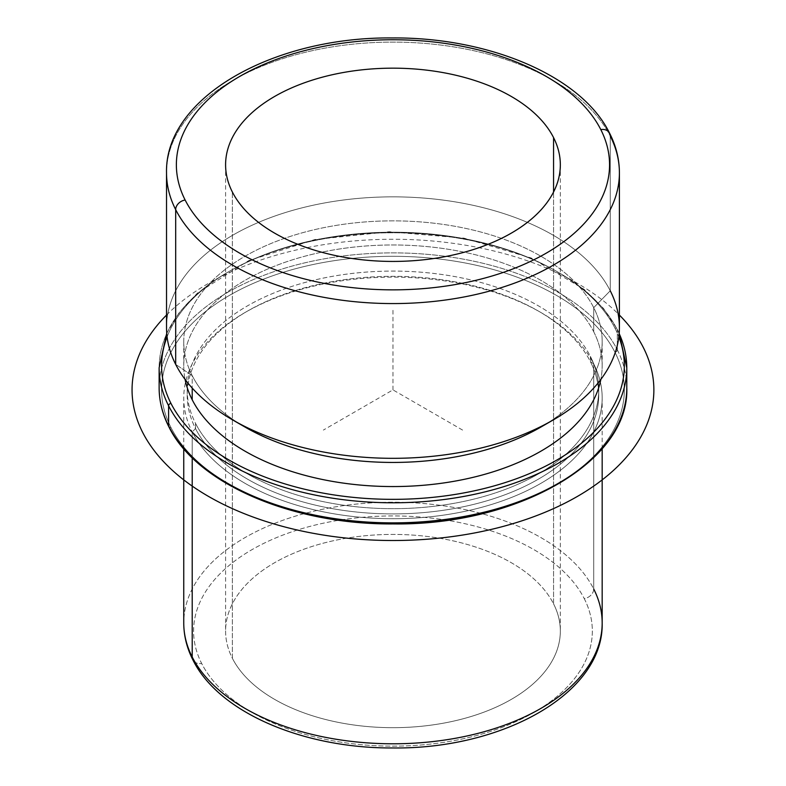 <?xml version="1.0" encoding="UTF-8"?>
<svg xmlns="http://www.w3.org/2000/svg" width="786" height="786" viewBox="0 0 786 786"><rect width="100%" height="100%" fill="white"/><g stroke="black" fill="none" stroke-linecap="round" stroke-linejoin="round"><path stroke-width="0.59" stroke-dasharray="3.93 2.95" d="M553.56 603.845L553.56 192.01L553.56 603.845A167.369 96.629 0 0 0 369.165 535.394A167.369 96.629 0 0 0 225.592 631.05A167.369 96.629 0 0 0 232.361 658.255A167.369 96.629 0 0 0 416.767 726.696A167.369 96.629 0 0 0 560.339 631.05A167.369 96.629 0 0 0 553.56 603.845A167.369 96.629 180 0 1 440.081 723.768A167.369 96.629 180 0 1 232.361 658.255L232.361 192.01L232.361 658.255A167.369 96.629 180 0 1 345.84 538.322A167.369 96.629 180 0 1 553.56 603.845M593.715 588.999A9.845 7.713 -26.9 0 1 584.263 598.637A199.369 115.1 180 0 1 449.091 741.493A199.369 115.1 180 0 1 201.658 663.453A9.845 7.713 -26.9 0 1 192.884 659.876A9.845 7.713 153.1 0 0 201.658 663.453A199.369 115.1 180 0 1 336.83 520.597A199.369 115.1 180 0 1 584.263 598.637A199.369 115.1 0 0 0 336.83 520.597A199.369 115.1 0 0 0 201.658 663.453A199.369 115.1 0 0 0 449.091 741.493A199.369 115.1 0 0 0 584.263 598.637A9.845 7.713 153.1 0 0 593.715 588.999A209.214 120.789 0 0 0 363.211 503.443A209.214 120.789 0 0 0 183.747 623.003A209.214 120.789 180 0 1 363.211 503.443A209.214 120.789 180 0 1 593.715 588.999L593.715 363.918A209.214 120.789 0 0 0 363.211 278.362A209.214 120.789 0 0 0 183.747 397.922A209.214 120.789 0 0 0 192.216 431.927L192.216 457.747L192.216 431.927L195.518 428.557A205.765 118.794 0 0 0 450.899 509.102A205.765 118.794 0 0 0 590.404 361.668L593.715 363.918A209.214 120.789 180 0 1 451.862 513.828A209.214 120.789 180 0 1 192.216 431.927A209.214 120.789 180 0 1 245.026 312.514A209.214 120.789 180 0 1 540.906 312.514A209.214 120.789 180 0 1 593.715 363.918L590.404 361.668A205.765 118.794 0 0 0 538.469 311.109A205.765 118.794 0 0 0 247.462 311.109A205.765 118.794 0 0 0 195.518 428.557L192.216 431.927A209.214 120.789 0 0 0 422.721 517.483A209.214 120.789 0 0 0 602.174 397.922A209.214 120.789 0 0 0 593.715 363.918L593.715 588.999A209.214 120.789 180 0 1 602.174 623.003M195.518 428.557L195.518 423.33A205.765 118.794 0 0 0 422.229 507.471A205.765 118.794 0 0 0 598.736 389.885A205.765 118.794 0 0 0 590.404 356.441L590.404 361.668A205.765 118.794 180 0 1 598.736 395.112A205.765 118.794 180 0 1 422.229 512.698A205.765 118.794 180 0 1 195.518 428.557A205.765 118.794 180 0 1 187.196 395.112A205.765 118.794 180 0 1 363.702 277.517A205.765 118.794 180 0 1 590.404 361.668L590.404 356.441A205.765 118.794 0 0 0 363.702 272.29A205.765 118.794 0 0 0 187.196 389.885A205.765 118.794 0 0 0 195.518 423.33L195.518 428.557M245.026 427.063A209.214 120.789 180 0 1 192.216 375.659A209.214 120.789 180 0 1 334.06 225.749A209.214 120.789 180 0 1 593.715 307.65L610.25 290.781L593.715 307.65L593.715 331.761L593.715 307.65A209.214 120.789 180 0 1 546.751 423.546A209.214 120.789 0 0 0 602.174 341.655A209.214 120.789 0 0 0 593.715 307.65A209.214 120.789 0 0 0 363.211 222.094A209.214 120.789 0 0 0 183.747 341.655A209.214 120.789 0 0 0 192.216 375.659L192.216 388.068L192.216 375.659A209.214 120.789 0 0 0 239.18 423.546M593.715 331.761A209.214 120.789 180 0 1 602.174 365.765A209.214 120.789 180 0 1 600.838 379.442A209.214 120.789 0 0 0 593.715 331.761A209.214 120.789 0 0 0 351.519 247.374A209.214 120.789 0 0 0 185.093 379.442A209.214 120.789 180 0 1 183.747 365.765A209.214 120.789 180 0 1 363.211 246.205A209.214 120.789 180 0 1 593.715 331.761M192.216 375.659L175.681 364.39L192.216 375.659M166.524 327.585A226.447 130.731 180 0 1 360.764 198.18A226.447 130.731 180 0 1 610.25 290.781L610.25 136.037L610.25 290.781A226.447 130.731 0 0 0 329.216 202.14A226.447 130.731 0 0 0 175.681 364.39M610.25 290.781A226.447 130.731 180 0 1 619.407 327.585M609.572 133.168A9.845 7.713 -26.9 0 1 610.25 136.037A226.447 130.731 0 0 0 360.764 43.436A226.447 130.731 0 0 0 166.524 172.841A226.447 130.731 180 0 1 360.764 43.436A226.447 130.731 180 0 1 610.25 136.037A226.447 130.731 180 0 1 619.407 172.841M619.172 333.588A233.825 134.996 0 0 0 617.334 329.766A233.825 134.996 0 0 0 359.713 234.149A233.825 134.996 0 0 0 159.136 367.779A233.825 134.996 180 0 1 359.713 234.149A233.825 134.996 180 0 1 617.334 329.766A2.466 1.926 153.1 0 0 617.167 329.059A2.466 1.926 153.1 0 0 614.966 328.165A231.369 133.581 0 0 0 385.199 232.263A231.369 133.581 0 0 0 167.094 336.84A231.369 133.581 180 0 1 385.199 232.263A231.369 133.581 180 0 1 614.966 328.165A231.369 133.581 180 0 1 618.837 336.84A231.369 133.581 0 0 0 614.966 328.165A2.466 1.926 -26.9 0 1 617.167 329.059A2.466 1.926 -26.9 0 1 617.334 329.766A233.825 134.996 180 0 1 626.786 367.779M170.955 427.496A231.369 133.581 0 0 0 458.1 518.062A231.369 133.581 0 0 0 614.966 352.275A231.369 133.581 0 0 0 327.831 261.709A231.369 133.581 0 0 0 170.955 427.496A2.466 1.926 -26.9 0 1 168.764 426.601A2.466 1.926 153.1 0 0 170.955 427.496A231.369 133.581 180 0 1 327.831 261.709A231.369 133.581 180 0 1 614.966 352.275A231.369 133.581 180 0 1 458.1 518.062A231.369 133.581 180 0 1 170.955 427.496M590.404 356.441A205.765 118.794 180 0 1 450.899 503.875A205.765 118.794 180 0 1 195.518 423.33A205.765 118.794 180 0 1 335.033 275.896A205.765 118.794 180 0 1 590.404 356.441M617.334 349.868A233.825 134.996 180 0 1 626.786 387.871A233.825 134.996 0 0 0 617.334 349.868L617.334 329.766L617.334 349.868A2.466 1.926 -26.9 0 1 614.966 352.275A2.466 1.926 153.1 0 0 617.334 349.868A233.825 134.996 0 0 0 359.713 254.251A233.825 134.996 0 0 0 159.136 387.871A233.825 134.996 180 0 1 359.713 254.251A233.825 134.996 180 0 1 617.334 349.868M462.581 430.08L392.961 389.885L323.351 430.08M392.961 389.885L392.961 309.497M166.524 315.068A260.903 150.627 180 0 1 577.445 283.373A260.903 150.627 180 0 1 619.407 315.068M560.339 164.805L560.339 631.05M225.592 164.805L225.592 631.05M538.469 311.109L540.906 312.514M247.462 311.109L245.026 312.514M598.736 389.885L598.736 395.112M187.196 389.885L187.196 395.112M602.174 341.655L602.174 365.765M183.747 341.655L183.747 365.765M602.174 448.747L602.174 397.922M183.747 448.747L183.747 397.922M619.191 333.293L617.167 329.059L603.422 308.377L584.145 289.336L531.228 258.005L463.927 238.138L389.217 231.752L314.901 239.524L248.73 260.628L197.561 292.952L179.336 312.356L166.74 333.293"/><path stroke-width="1.18" d="M553.56 137.599A167.369 96.629 180 0 1 560.339 164.805A167.369 96.629 180 0 1 416.767 260.451A167.369 96.629 180 0 1 232.361 192.01A167.369 96.629 180 0 1 225.592 164.805A167.369 96.629 180 0 1 369.165 69.148A167.369 96.629 180 0 1 553.56 137.599L553.56 192.01L553.56 137.599A167.369 96.629 0 0 0 345.84 72.076A167.369 96.629 0 0 0 232.361 192.01A167.369 96.629 0 0 0 440.081 257.523A167.369 96.629 0 0 0 553.56 137.599M192.216 399.779L192.216 388.068L192.216 399.779A209.214 120.789 180 0 1 185.093 379.442A209.214 120.789 0 0 0 192.216 399.779A209.214 120.789 0 0 0 410.931 486.112A209.214 120.789 0 0 0 600.838 379.442A209.214 120.789 180 0 1 410.931 486.112A209.214 120.789 180 0 1 192.216 399.779M239.18 423.546A209.214 120.789 0 0 0 546.751 423.546A209.214 120.789 180 0 1 540.906 427.063A209.214 120.789 180 0 1 245.026 427.063L232.843 420.029A226.447 130.731 0 0 0 553.089 420.029A226.447 130.731 0 0 0 610.25 290.781M175.681 364.39A226.447 130.731 180 0 1 166.524 327.585L166.524 172.841C164.667 97.484 273.204 36.765 392.096 37.944C489.01 37.089 581.689 76.095 609.572 133.168A9.845 7.713 -26.9 0 0 600.799 129.592A216.592 125.053 0 0 1 453.944 284.797A216.592 125.053 0 0 1 185.132 200.008A9.845 7.713 -26.9 0 0 175.681 209.646A226.447 130.731 180 0 0 425.167 302.246A226.447 130.731 180 0 0 619.407 172.841A226.447 130.731 0 0 0 610.25 136.037A9.845 7.713 153.1 0 0 609.572 133.168A9.845 7.713 153.1 0 0 600.799 129.592A216.592 125.053 0 0 0 331.987 44.812A216.592 125.053 0 0 0 185.132 200.008A216.592 125.053 180 0 1 331.987 44.812A216.592 125.053 180 0 1 600.799 129.592A216.592 125.053 180 0 1 453.944 284.797A216.592 125.053 180 0 1 185.132 200.008A9.845 7.713 153.1 0 0 175.681 209.646A226.447 130.731 180 0 1 166.524 172.841A226.447 130.731 0 0 0 175.681 209.646L175.681 364.39L175.681 209.646A226.447 130.731 0 0 0 425.167 302.246A226.447 130.731 0 0 0 619.407 172.841L619.407 327.585A226.447 130.731 180 0 1 425.167 456.99A226.447 130.731 180 0 1 175.681 364.39A226.447 130.731 0 0 0 232.843 420.029M183.747 448.747L183.747 623.003C183.796 635.687 186.832 647.978 192.884 659.876C218.714 712.647 303.877 748.547 393.079 747.958C503.04 749.245 603.815 693.203 602.174 623.003A209.214 120.789 180 0 1 422.721 742.564A209.214 120.789 180 0 1 192.216 657.017L192.216 457.747L192.216 657.017A209.214 120.789 180 0 1 183.747 623.003A209.214 120.789 0 0 0 192.216 657.017A9.845 7.713 153.1 0 0 192.884 659.876A9.845 7.713 -26.9 0 1 192.216 657.017A209.214 120.789 0 0 0 422.721 742.564A209.214 120.789 0 0 0 602.174 623.003A209.214 120.789 0 0 0 593.715 588.999M618.837 336.84A231.369 133.581 180 0 1 450.624 495.131A231.369 133.581 180 0 1 170.955 403.375A231.369 133.581 180 0 1 167.094 336.84A231.369 133.581 0 0 0 170.955 403.375A231.369 133.581 0 0 0 450.624 495.131A231.369 133.581 0 0 0 618.837 336.84M166.74 333.293L159.136 367.779L159.136 387.871A233.825 134.996 0 0 0 168.597 425.884A233.825 134.996 180 0 1 159.136 387.871C159.165 401.086 162.368 413.986 168.764 426.601A2.466 1.926 -26.9 0 1 168.597 425.884L168.597 405.782L168.597 425.884A2.466 1.926 153.1 0 0 168.764 426.601C196.156 483.518 292.235 524.793 393.088 523.918C517.552 525.638 629.684 461.421 626.786 387.871A233.825 134.996 180 0 1 426.218 521.501A233.825 134.996 180 0 1 168.597 425.884A233.825 134.996 0 0 0 426.218 521.501A233.825 134.996 0 0 0 626.786 387.871L626.786 367.779A233.825 134.996 180 0 1 426.218 501.409A233.825 134.996 180 0 1 168.597 405.782A2.466 1.926 -26.9 0 1 170.955 403.375A2.466 1.926 153.1 0 0 168.597 405.782A233.825 134.996 180 0 1 159.136 367.779A233.825 134.996 0 0 0 168.597 405.782A233.825 134.996 0 0 0 426.218 501.409A233.825 134.996 0 0 0 626.786 367.779A233.825 134.996 0 0 0 619.172 333.588M619.407 315.068A260.903 150.627 180 0 1 551.399 509.564A260.903 150.627 180 0 1 208.477 496.398A260.903 150.627 180 0 1 166.524 315.068M553.089 420.029L540.906 427.063M619.407 172.841C619.368 159.204 616.086 145.99 609.572 133.168M602.174 623.003L602.174 448.747M626.786 367.779L619.191 333.293"/></g></svg>
